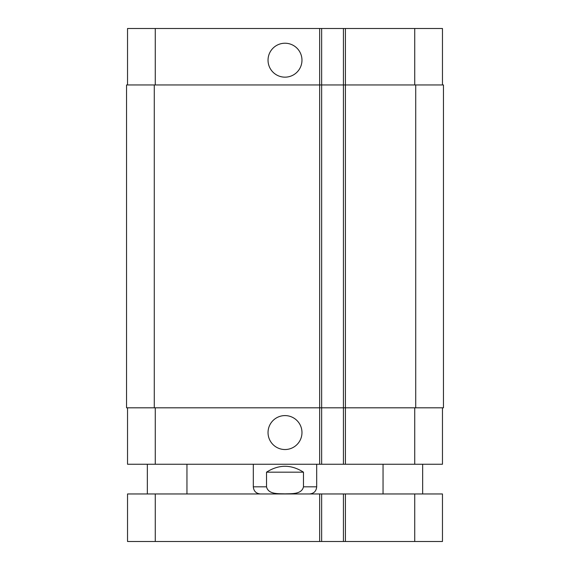 <?xml version="1.0" encoding="UTF-8"?>
<svg xmlns="http://www.w3.org/2000/svg" width="570" height="570" viewBox="0 0 570 570"><rect width="100%" height="100%" fill="white"/><g stroke="black" fill="none" stroke-linecap="round" stroke-linejoin="round"><path stroke-width="0.85" d="M345.413 541.5L442.463 541.5L442.463 493.962L127.538 493.962L127.538 541.5L345.413 541.5L345.413 493.962M321.644 493.962L321.644 541.5M343.432 493.962L343.432 541.5M303.475 472.174L303.475 486.83C301.63 494.639 291.306 493.556 285 493.862C278.694 493.556 268.37 494.639 266.525 486.83L266.525 472.174L303.475 472.174C291.156 464.322 278.844 464.322 266.525 472.174M316.692 464.251L316.692 486.83C316.272 491.162 313.892 493.542 309.56 493.962M268.035 60.192A16.965 16.965 0 0 1 293.486 45.5A16.965 16.965 0 0 1 293.486 74.884A16.965 16.965 0 0 1 268.035 60.192M268.035 432.559A16.965 16.965 0 0 1 293.486 417.867A16.965 16.965 0 0 1 293.486 447.258A16.965 16.965 0 0 1 268.035 432.559M442.463 84.951L442.463 28.5L127.538 28.5L127.538 84.951M442.463 407.807L442.463 464.251L127.538 464.251L127.538 407.807M343.432 28.5L343.432 407.807L443.453 407.807L443.453 84.951L126.547 84.951L126.547 407.807L343.432 407.807L343.432 464.251M321.644 28.5L321.644 464.251M443.453 84.951L443.453 407.807M321.644 84.951L321.644 407.807L321.644 84.951M414.732 493.962L414.732 541.5M155.268 493.962L155.268 541.5M319.663 493.962L319.663 541.5M316.692 486.83L303.475 486.83M266.525 486.83L253.308 486.83C253.728 491.162 256.108 493.542 260.44 493.962M345.413 28.5L345.413 464.251M319.663 28.5L319.663 464.251M155.268 407.807L155.268 464.251M414.732 407.807L414.732 464.251M155.268 84.951L155.268 28.5M414.732 84.951L414.732 28.5M415.722 84.951L415.722 407.807M154.278 84.951L154.278 407.807M343.432 84.951L343.432 407.807M186.953 493.962L186.953 464.251M147.345 493.962L147.345 464.251M422.655 493.962L422.655 464.251M383.047 493.962L383.047 464.251M253.308 464.251L253.308 486.83"/></g></svg>
